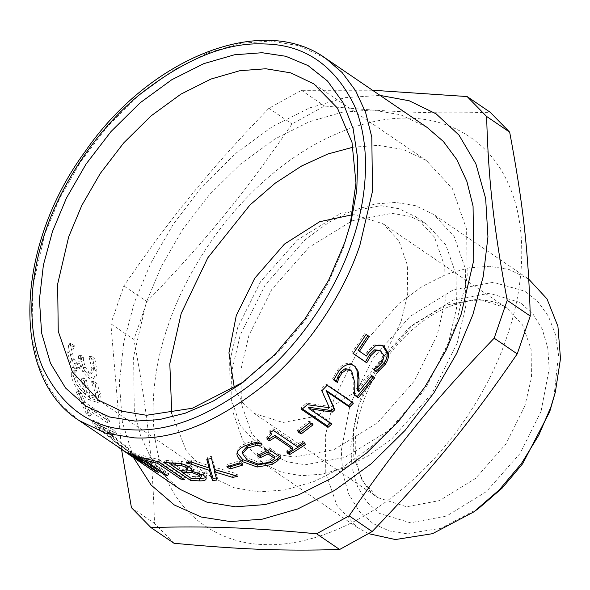 <?xml version="1.0" encoding="UTF-8"?>
<svg xmlns="http://www.w3.org/2000/svg" width="590" height="590" viewBox="0 0 590 590"><rect width="100%" height="100%" fill="white"/><g stroke="black" fill="none" stroke-linecap="round" stroke-linejoin="round"><path stroke-width="0.44" stroke-dasharray="2.95 2.21" d="M357.68 390.514L370.542 374.657L373.463 376.877M333.837 379.473L332.635 378.655L337.981 369.532C343.225 363.44 348.218 361.847 352.938 364.753L354.656 366.198M354.627 394.673L353.565 393.95L353.794 382.084L350.608 370.137M373.581 376.722L374.783 377.777M370.542 374.657L371.744 375.705M332.635 378.655L333.667 379.916M353.565 393.95L354.59 395.219M298.916 431.069L297.419 430.051L309.234 420.995L312.42 423.17L311.608 423.827M312.42 423.17L313.054 424.815M309.234 420.995L309.861 422.639M297.419 430.051L297.921 431.792M259.025 454.772L257.247 453.562L269.106 447.663L280.575 455.473L279.594 456.616M242.505 451.505L247.181 457.825L258.14 462.029L268.797 460.458L274.675 456.601M237.106 452.781L237.069 451.195C237.505 448.533 240.071 446.099 244.776 443.887L251.561 441.431L257.719 440.074L261.931 442.943L259.674 443.223M280.575 455.473L280.759 457.412M269.106 447.663L269.291 449.602M257.247 453.562L257.306 455.569M258.14 462.029L258.11 464.065M261.562 443.134L261.746 445.081M261.931 442.943L262.115 444.882M257.719 440.074L257.904 442.013M251.561 441.431L251.694 443.4M207.717 459.286L207.164 457.339L211.788 456.247L214.672 467.25L238.036 474.124L233.131 475.282M209.893 468.202L187.089 460.406L191.853 459.935L209.664 465.857M214.893 469.655L217.518 477.878L216.331 478.003M238.036 474.124L237.733 476.263M214.672 467.25L214.251 469.411M211.788 456.247L211.478 458.378M207.164 457.339L206.802 459.492M191.853 459.935L191.322 462.11M187.089 460.406L186.506 462.59M217.518 477.878L216.987 480.053M159.197 459.625L185.452 477.502L181.639 476.875L158.496 461.115L145.745 457.965L168.888 473.726L165.347 472.538L139.093 454.661L159.197 459.625L158.304 461.8M185.452 477.502L184.559 479.677M139.093 454.661L137.979 456.778M165.347 472.538L164.706 473.748M168.888 473.726L167.811 475.857M145.745 457.965L145.192 459.057M158.496 461.115L158.201 461.786M181.639 476.875L181.366 477.502M109.784 421.666L108.103 418.074L84.953 402.314L81.177 392.859L78.072 390.742L88.22 412.44L91.325 414.556L86.634 405.905L109.784 421.666L108.044 423.214L106.347 419.586L83.205 403.825L79.385 394.26L76.28 392.144L86.538 414.092L89.643 416.208L84.901 407.454L108.044 423.214M108.103 418.074L106.347 419.586M86.634 405.905L84.901 407.454M91.325 414.556L89.643 416.208M88.22 412.44L86.538 414.092M78.072 390.742L76.28 392.144M81.177 392.859L79.385 394.26M84.953 402.314L83.205 403.825M82.445 364.908L84.731 370.874L89.923 376.685C92.298 378.249 94.105 378.485 95.351 377.401C96.62 376.287 97.099 373.736 96.79 369.738L94.806 358.55L90.889 355.888L93.736 367.585L92.837 372.607L90.587 373.905L87.246 373.072L83.249 368.167L81.649 361.471L81.413 357.865L78.477 355.866L78.684 359.03L77.533 364.598L75.085 364.015L72.046 360.084L70.793 354.708L71.324 349.693L72.622 346.743L68.75 344.103L67.754 352.746L70.04 361.707L75.328 368.337L78.846 369.045L80.564 365.933L82.858 371.958L88.058 377.799C90.425 379.355 92.232 379.584 93.471 378.478C94.739 377.342 95.219 374.746 94.902 370.704L92.91 359.406L88.994 356.744L91.856 368.551L90.956 373.647L92.837 372.607L89.127 372.017L85.13 367.135L83.537 360.505L83.301 356.943L80.365 354.944L80.564 358.064L79.429 363.558L76.958 362.968L73.927 359.059L72.673 353.735L73.212 348.779L74.517 345.873L70.645 343.233L69.642 351.773L71.914 360.645L77.202 367.238L80.742 367.954L82.445 364.908L80.564 365.933M94.938 377.689L93.036 378.787L94.938 377.689M84.731 370.874L82.858 371.958M82.187 364.731L80.306 365.763M70.645 343.233L68.75 344.103M74.517 345.873L72.622 346.743M74.524 346.183L72.629 347.053M73.927 359.059L72.046 360.084M80.365 354.944L78.477 355.866M83.301 356.943L81.413 357.865M85.13 367.135L83.249 368.167M90.897 356.22L89.009 357.083M90.889 355.888L88.994 356.744M94.806 358.55L92.91 359.406M73.256 375.439C75.815 384.614 81.612 392.247 90.654 398.331L99.813 401.178L100.433 393.899L96.966 383.412L93.095 380.771L97.446 391.782L96.9 396.923L90.056 394.872L86.302 379.82L83.256 377.748L86.959 392.608C81.376 388.25 77.784 383.146 76.176 377.298C75.424 373.787 75.682 371.398 76.951 370.129L73.005 367.164L73.256 375.439L71.405 376.678C74.001 385.949 79.812 393.633 88.847 399.725L97.97 402.542L98.589 395.138L95.101 384.54L91.229 381.907L95.602 393.021L95.049 398.25L88.242 396.222L84.444 381L81.398 378.928L85.137 393.958C79.561 389.584 75.955 384.444 74.333 378.537C73.566 374.989 73.824 372.563 75.085 371.265L71.139 368.293L71.405 376.678M73.005 367.164L71.139 368.293M76.899 369.812L75.033 370.948M76.951 370.129L75.085 371.265M86.959 392.608L85.137 393.958M83.256 377.748L81.398 378.928M86.302 379.82L84.444 381M90.056 394.872L88.242 396.222M93.146 381.088L91.288 382.224M93.095 380.771L91.229 381.907M96.966 383.412L95.101 384.54M113.45 436.43L98.368 424.594L108.147 429.468L113.45 436.43L111.871 438.223L96.76 426.349L106.51 431.179L111.871 438.223M108.147 429.468L106.51 431.179M98.368 424.594L96.76 426.349M116.429 433.458L114.372 430.162L93.456 420.368L96.273 424.055L128.768 449.027L126.098 446.165L117.085 439.248L110.529 430.634L116.429 433.458L114.77 435.147L112.69 431.806L91.834 422.101L94.68 425.832L127.248 450.885L124.549 447.987L115.515 441.047L108.885 432.345L114.77 435.147M114.372 430.162L112.69 431.806M110.529 430.634L108.885 432.345M117.085 439.248L115.515 441.047M126.098 446.165L124.549 447.987M128.768 449.027L127.248 450.885M96.273 424.055L94.68 425.832M93.456 420.368L91.834 422.101M133.819 452.604L160.067 470.481L156.697 468.976L134.078 453.577L143.046 460.746L141.113 459.625L119.763 445.273L142.374 460.672L113.361 440.782L137.868 457.302L129.144 450.48L133.819 452.604L132.639 454.698M124.114 448.252L117.322 443.628L116.068 445.693L111.96 442.743L113.361 440.782M160.067 470.481L158.894 472.575M129.144 450.48L127.919 452.552M137.868 457.302L136.578 459.337M139.616 458.659L138.215 460.62L111.96 442.743M142.374 460.672L141.003 462.656L138.215 460.62M119.763 445.273L118.391 447.257L141.003 462.656M119.209 447.825L118.391 447.257M141.113 459.625L139.808 461.653M143.046 460.746L141.762 462.789M134.078 453.577L132.868 455.657M156.697 468.976L155.48 471.056M186.322 465.156L182.015 463.327L172.015 462.656L179.699 467.885L184.22 468.077L188.188 467.228M182.015 463.327L181.882 463.762M179.699 467.885L178.918 470.075M187.133 470.06L182.612 469.876L192.311 476.477L195.541 476.632C198.882 476.764 200.814 476.528 201.323 475.916L201.537 475.54M201.323 475.916L200.652 478.099M199.7 473.239L193.137 470.532L192.923 471.204M193.137 470.532L190.931 470.208M192.311 476.477L191.529 478.667M168.799 462.848L165.104 460.333L182.052 461.491L190.105 464.64L192.296 467.715L191.529 468.74L203.838 472.9C206.367 474.707 207.274 476.123 206.566 477.133L205.94 477.752M199.914 478.697L191.352 478.21L181.927 471.786M179.456 470.105L171.336 464.573M206.094 478.962L206.146 478.571M191.529 468.74L190.865 470.923M182.052 461.491L181.403 463.674M165.104 460.333L164.278 462.508M229.252 466.122L227.106 464.654L239.407 460.886L242.601 463.062L240.455 463.792M242.601 463.062L242.453 465.149M239.407 460.886L239.26 462.973M227.106 464.654L226.818 466.786M270.862 432.109L269.711 430.759L273.045 428.642L296.704 444.749L302.375 440.973L305.052 442.795L303.968 443.54M268.28 438.363L266.695 437.279L271.039 432.647M288.318 451.999L286.696 450.9L292.559 447.375M305.052 442.795L305.495 444.587M302.375 440.973L302.818 442.758M296.704 444.749L297.08 446.578M273.045 428.642L273.421 430.471M269.711 430.759L270.05 432.618M266.695 437.279L266.96 439.174M286.696 450.9L286.961 452.796M302.434 408.9L301.011 407.933L306.505 403.154L328.542 406.252L320.938 389.385L326.189 383.913L352.444 401.79L352.06 402.196M308.408 407.159L331.027 422.565L330.341 423.163M352.444 401.79L353.41 403.118M326.189 383.913L327.155 385.241M320.938 389.385L321.852 390.779M328.542 406.252L329.375 407.727M306.505 403.154L307.25 404.696M301.011 407.933L301.697 409.526M331.027 422.565L331.75 424.122M358.145 350.342L365.144 355.114L367.15 351.891L374.126 344.929L381.693 344.951L382.401 345.379M353.263 353.528L351.942 352.628L364.716 333.608L366.036 334.508M373.839 369.628L372.519 368.728L372.762 368.403L376.796 365.704L381.059 361.191L382.807 355.099L379.281 350.128M365.144 355.114L366.434 356.043M364.716 333.608L366.117 334.382M351.942 352.628L353.196 353.609M382.807 355.099L384.156 355.94M376.796 365.704L378.072 366.656M372.762 368.403L374.008 369.392M372.519 368.728L373.765 369.724M180.378 489.486L163.983 475.363L150.48 457.162L140.464 435.354L134.291 410.699L133.598 356.603L146.232 302.493L161.291 266.496L182.435 229.886L209.28 194.899L240.654 163.946L274.704 139.122L309.241 121.769L342.2 112.255L371.995 110.02L400.529 114.718L426.983 127.344M372.474 90.226L301.49 90.329L268.944 108.28C209.708 169.699 171.447 216.552 123.893 285.921L110.854 323.785L121.547 449.425M110.854 323.785L133.908 339.486L146.947 301.623C206.176 240.204 244.437 193.35 291.998 123.981L324.544 106.03C391.354 112.292 435.044 113.936 490.179 112.255M131.43 507.651L154.484 523.352C152.744 459.64 147.316 411.142 133.908 339.486M173.991 543.265L154.484 523.352M301.49 90.329L324.544 106.03M268.944 108.28L291.998 123.981M123.893 285.921L146.947 301.623M133.48 457.552L122.388 422.278L119.335 382.785L123.812 341.861L134.52 302.058L150.701 263.376L173.416 224.045L202.259 186.455L235.963 153.201L272.543 126.526L309.654 107.889L345.069 97.667L380.085 95.41M506.589 337.76C489.921 387.763 453.142 446.217 405.146 486.617C357.488 527.77 303.467 546.731 264.04 544.555C224.141 543.744 184.39 521.265 165.923 477.627C146.622 434.697 150.524 375.004 168.275 325.038C184.943 275.036 221.729 216.582 269.719 176.181C317.383 135.029 371.398 116.075 410.824 118.251C450.731 119.055 490.474 141.534 508.941 185.179C528.242 228.101 524.348 287.795 506.589 337.76M437.19 335.15L414.254 381.162L377.371 422.942L333.911 449.661L294.152 457.103L276.068 454.13L259.305 446.128L240.366 425.648L230.107 396.207L229.672 361.928L237.674 327.649L260.61 281.644L297.5 239.865L340.961 213.138L380.72 205.696L398.796 208.676L415.559 216.67L434.505 237.151L444.757 266.592L445.199 300.87L437.19 335.15M448.444 342.812L425.508 388.817L388.618 430.604L345.165 457.324L305.399 464.765L287.323 461.793L270.559 453.791L251.613 433.311L241.362 403.87L240.919 369.591L248.928 335.312L271.865 289.306L308.747 247.527L352.208 220.8L391.967 213.359L410.05 216.331L426.813 224.333L445.752 244.813L456.011 274.254L456.454 308.533L448.444 342.812M457.117 343.137L432.19 393.147L392.092 438.562L368.639 455.657L344.855 467.604L322.155 474.161L301.638 475.695L281.983 472.465L263.767 463.77L243.176 441.504L232.025 409.504L231.546 372.246L240.248 334.987L265.183 284.977L305.281 239.562L328.726 222.467L352.518 210.519L375.218 203.963L395.735 202.429L415.382 205.659L433.606 214.354L454.197 236.619L465.34 268.62L465.82 305.878L457.117 343.137M368.477 533.64L357.525 527.615L336.934 505.35L325.791 473.35L325.311 436.099L334.014 398.833L358.941 348.823L399.039 303.408L422.484 286.312L446.276 274.365L468.976 267.816L489.494 266.274L509.148 269.512L528.765 279.188M478.726 508.329L440.819 528.323L406.665 533.721L389.23 530.941L372.983 523.514L359.126 511.176L348.801 494.25L342.761 473.667L341.256 450.804L350.187 404.268L373.123 358.255L410.013 316.476L453.467 289.756L493.233 282.315L524.576 291.084L537.896 301.63L548.398 316.225L555.382 334.242L558.501 354.679L553.826 398.044M352.385 214.745L354.435 214.79L383.22 223.853L398.87 240.772L407.343 265.094L407.705 293.407L401.089 321.727L382.143 359.738L351.67 394.253L315.768 416.326L282.927 422.477L254.143 413.406L242.704 402.668L234.363 388.05M353.078 147.19L378.338 145.376L403.258 149.477L426.356 160.51L452.471 188.734L466.601 229.311L467.206 276.555L456.173 323.799L443.024 355.239L424.564 387.21L401.119 417.764L373.721 444.794L343.985 466.469L313.828 481.624L285.044 489.936L259.025 491.883L234.105 487.783L211.006 476.757L186.189 450.672L171.771 413.45M350.077 225.328L343.66 247.181L328.401 282.809L306.372 318.799L278.259 352.274L243.375 382.032M352.938 364.753L354.133 365.815M337.981 369.532L339.088 370.712M353.794 382.084L354.892 383.271M268.797 460.458L268.863 462.457M247.181 457.825L247.129 459.875M244.776 443.887L244.843 445.885M237.069 451.195L237.01 453.253M77.202 367.238L75.328 368.337M71.914 360.645L70.04 361.707M69.642 351.773L67.754 352.746M73.212 348.779L71.324 349.693M72.673 353.735L70.793 354.708M76.958 362.968L75.085 364.015M80.564 358.064L78.684 359.03M83.537 360.505L81.649 361.471M89.127 372.017L87.246 373.072M93.736 367.585L91.856 368.551M96.79 369.738L94.902 370.704M89.923 376.685L88.058 377.799M90.654 398.331L88.847 399.725M76.176 377.298L74.333 378.537M97.446 391.782L95.602 393.021M100.433 393.899L98.589 395.138M187.996 467.501L187.318 469.684M184.22 468.077L183.483 470.26M195.541 476.632L194.796 478.815M203.838 472.9L203.24 475.083M190.105 464.64L189.493 466.823M172.995 460.805L172.258 462.988M374.126 344.929L375.498 345.733M367.15 351.891L368.462 352.783M379.695 350.394L381.059 351.22M381.059 361.191L382.372 362.09M325.724 58.388L299.27 45.762L270.729 41.064L240.941 43.299L207.982 52.82L173.438 70.166L139.395 94.99L108.022 125.943L81.169 160.93L60.033 197.539L44.973 233.544L32.339 287.647L33.033 341.743L39.206 366.397L49.221 388.205L62.717 406.414L79.119 420.53M541.03 411.444L520.085 453.452L486.411 491.595L446.726 515.992L410.426 522.792L379.672 513.47L367.024 502.208L357.592 486.75L352.082 467.959L350.711 447.08L358.86 404.593L379.805 362.584L413.487 324.441L453.164 300.045L489.464 293.245L520.218 302.559L532.866 313.828L542.299 329.279L547.808 348.078L549.179 368.957L541.03 411.444M524.857 406.009L505.91 444.012L475.437 478.527L439.535 500.6L406.687 506.751L377.91 497.687L362.26 480.769L353.786 456.446L353.425 428.134L360.033 399.814L378.987 361.803L409.453 327.288L445.354 305.214L478.202 299.064L506.987 308.135L522.629 325.053L531.103 349.376L531.472 377.689L524.857 406.009M354.096 365.653L355.276 366.707M237.025 451.719L236.959 453.828M80.742 367.954L78.846 369.045M79.429 363.558L77.533 364.598M96.9 396.923L95.049 398.25M99.813 401.178L97.97 402.542M192.296 467.715L191.662 469.883M381.693 344.951L383.102 345.725M270.559 453.791L259.305 446.128M426.813 224.333L415.559 216.67M357.525 527.615L263.767 463.77M527.364 278.207L433.606 214.354M383.22 223.853L506.987 308.135C491.286 297.397 470.496 297.515 444.602 308.504C409.497 324.05 374.805 364.686 361.899 406.031C348.137 447.191 356.839 484.486 377.91 497.687L254.143 413.406M211.006 476.757L98.493 400.138M313.843 83.891L426.356 160.51M245.838 380.27L240.838 383.884M350.88 222.297L349.346 228.271"/><path stroke-width="0.89" d="M354.656 366.198L356.876 370.041L357.901 377.46L357.68 390.514L358.742 391.738L371.744 375.705L374.783 377.777L358.314 397.756L354.59 395.219L354.892 383.271L351.751 371.243L350.792 370.468L346.19 369.842L341.868 373.094L338.844 378.19L337.406 382.468L333.667 379.916L339.088 370.712C344.39 364.546 349.405 362.916 354.133 365.815L355.276 366.707L358.049 371.125L359.045 378.596L358.742 391.738M351.751 371.243L349.634 369.347L345.054 368.706L340.762 371.914L337.79 376.966L336.381 381.206L333.837 379.473M373.581 376.722L357.289 396.487L354.627 394.673M357.901 377.46L359.045 378.596M356.876 370.041L358.049 371.125M336.381 381.206L337.406 382.468M336.58 380.978L337.613 382.239M337.79 376.966L338.844 378.19M357.289 396.487L358.314 397.756M311.608 423.827L300.605 432.227L298.916 431.069M309.861 422.639L313.054 424.815L301.106 433.967L297.921 431.792L309.861 422.639M300.605 432.227L301.106 433.967M279.594 456.616L277.256 458.991L271.983 462.442L257.255 464.972L242.756 459.625L237.106 452.781M259.674 443.223L255.227 443.769L255.359 445.738L247.35 448.179L242.483 453.592L247.129 459.875L258.11 464.065L268.863 462.457L274.815 458.57L274.675 456.601L267.889 451.984L260.315 455.65L259.025 454.772M255.227 443.769L247.291 446.173L242.505 451.505L242.483 453.592M260.315 455.65L260.367 457.656L257.306 455.569L269.291 449.602L280.759 457.412L277.389 460.96L272.049 464.441L257.196 467.029L242.652 461.704C238.456 458.806 236.575 455.989 237.01 453.253C237.475 450.576 240.086 448.12 244.843 445.885L251.694 443.4L257.904 442.013L262.115 444.882L255.359 445.738M267.889 451.984L268.03 453.946L260.367 457.656M274.815 458.57L268.03 453.946M261.702 444.595L261.746 445.081M236.959 453.828L237.01 453.253M216.331 478.003L213.034 478.306L209.893 468.202L209.421 470.37L186.506 462.59L191.322 462.11L209.221 468.025L209.664 465.857L207.717 459.286M209.893 468.202L209.229 467.981M233.736 475.149L214.893 469.655L214.443 471.823L216.987 480.053L212.452 480.489L209.421 470.37M209.221 468.025L206.802 459.492L211.478 458.378L214.251 469.411L237.733 476.263L232.77 477.428L214.443 471.823M213.034 478.306L212.452 480.489M233.131 475.282L232.77 477.428M158.304 461.8L184.559 479.677L180.702 479.043L157.559 463.283L144.668 460.097L167.811 475.857L164.227 474.655L137.979 456.778L158.304 461.8M164.706 473.748L164.227 474.655M145.192 459.057L144.668 460.097M158.496 461.115L157.559 463.283M181.639 476.875L180.702 479.043M136.836 458.924L136.578 459.337L127.919 452.552L132.639 454.698L158.894 472.575L155.48 471.056L132.868 455.657L141.762 462.789L119.209 447.825M79.119 420.53L105.573 433.156L134.107 437.854C174.057 440.044 217.835 422.071 265.448 383.935C310.119 346.33 344.354 291.917 359.863 245.381L372.497 191.278L371.803 137.182L365.638 112.52L355.623 90.713L342.119 72.511L325.724 58.388C262.572 12.442 149.484 57.761 84.967 151.785C14.721 247.247 10.399 377.069 79.119 420.53L136.578 459.337M133.2 455.082L132.868 455.657M155.819 470.481L155.48 471.056M187.996 467.501L186.101 465.009M172.015 462.656L171.233 464.846L178.918 470.075L183.483 470.26L187.318 469.684L188.188 467.228M187.318 469.684L185.666 467.346L181.337 465.51L171.233 464.846M182.015 463.327L181.337 465.51M201.323 475.916L199.368 473.018M182.612 469.876L181.831 472.059L191.529 478.667L194.796 478.815C198.174 478.955 200.128 478.711 200.652 478.099L201.537 475.54M200.652 478.099L199.059 475.422L192.458 472.715L181.831 472.059M193.137 470.532L192.458 472.715M190.931 470.208L186.661 470.046M191.418 468.644L190.865 470.923L203.24 475.083C205.77 476.897 206.662 478.306 205.932 479.316C205.35 480.452 203.1 480.968 199.177 480.88L190.526 480.385L164.278 462.508L181.403 463.674L189.493 466.823L191.662 469.883L190.74 470.835M181.927 471.786L179.456 470.105M171.336 464.573L168.799 462.848M205.94 477.752L199.914 478.697L199.177 480.88M191.352 478.21L190.526 480.385M206.146 478.571L206.094 478.962M240.455 463.792L230.292 466.83L229.252 466.122M239.26 462.973L242.453 465.149L230.012 468.962L226.818 466.786L239.26 462.973M230.292 466.83L230.012 468.962M303.968 443.54L289.373 452.722L289.638 454.617L286.961 452.796L292.891 449.233L292.559 447.375L274.969 435.398L269.099 438.916L269.365 440.811L266.96 439.174L271.37 434.483L270.862 432.109M269.099 438.916L268.28 438.363M289.373 452.722L288.318 451.999M271.37 434.483L270.05 432.618L273.421 430.471L297.08 446.578L302.818 442.758L305.495 444.587L289.638 454.617M274.969 435.398L275.301 437.256L269.365 440.811M292.891 449.233L275.301 437.256M330.341 423.163L327.258 425.81L302.434 408.9M352.444 401.79L348.675 405.743L326.064 390.344L333.896 408.339L331.514 410.611L308.408 407.159L309.138 408.723L331.75 424.122L327.952 427.403L301.697 409.526L307.25 404.696L329.375 407.727L321.852 390.779L327.155 385.241L353.41 403.118L349.605 407.115L326.985 391.716L334.737 409.799L332.325 412.093L309.138 408.723M327.258 425.81L327.952 427.403M331.514 410.611L332.325 412.093M333.896 408.339L334.737 409.799M326.064 390.344L326.985 391.716M348.675 405.743L349.605 407.115M382.401 345.379L387.114 353.034C387.475 356.213 386.45 359.649 384.038 363.352L376.243 371.265L373.839 369.628M366.036 334.508L367.799 335.71L358.145 350.342L366.434 356.043L368.462 352.783L375.498 345.733L383.102 345.725L384.156 346.374L388.486 353.838C388.832 357.038 387.792 360.505 385.358 364.244L377.489 372.261L373.765 369.724L378.072 366.656L382.372 362.09L384.156 355.94L380.646 350.954L375.963 350.644L370.904 355.564L366.729 362.82L353.196 353.609L366.117 334.382L369.2 336.484L359.435 351.279M379.695 350.394L374.613 349.804L369.591 354.656L365.476 361.84L353.263 353.528M367.799 335.71L369.2 336.484M365.476 361.84L366.729 362.82M374.613 349.804L375.963 350.644M376.243 371.265L377.489 372.261M325.724 58.388L426.983 127.344L443.378 141.467L456.881 159.669L466.897 181.477L473.062 206.139L473.763 260.227L461.129 314.337L446.07 350.335L424.925 386.944L398.08 421.931L366.707 452.884L332.657 477.708L298.12 495.062L265.153 504.575L235.366 506.81L206.832 502.112L180.378 489.486L122.735 450.236M344.84 242.402L328.615 280.272L305.192 318.541L275.309 354.125L240.838 383.884L212.938 401.259L185.297 413.184L159.101 419.652L135.25 421.09L109.71 417.019L85.897 406.134L65.601 388.065L50.467 363.263L41.624 333.092L39.419 299.595L43.402 265.021L52.503 231.413L66.478 197.989L86.103 163.998L111.031 131.518L140.155 102.785L171.764 79.739L203.83 63.632L234.429 54.796L262.085 52.724L285.737 56.264L308.024 65.571L327.531 81.029L342.923 102.409L353.152 128.804L357.732 158.754L356.758 190.504L350.88 222.297L344.84 242.402M121.547 449.425L131.43 507.651L150.937 527.563L173.991 543.265C240.801 549.526 284.491 551.171 339.626 549.489L316.572 533.788L349.118 515.837L372.172 531.531L339.626 549.489M150.937 527.563C206.072 525.882 249.762 527.519 316.572 533.788M349.118 515.837C396.672 446.468 434.933 399.614 494.169 338.195L517.224 353.897C469.662 423.259 431.401 470.119 372.172 531.531M494.169 338.195L507.208 300.332L530.263 316.026L517.224 353.897M507.208 300.332C493.793 228.677 488.365 180.171 486.625 116.466L509.679 132.167C523.094 203.823 528.522 252.321 530.263 316.026M486.625 116.466L467.125 96.553L490.179 112.255L509.679 132.167M467.125 96.553L372.474 90.226M380.085 95.41L409.172 100.757L436.128 113.863L458.976 135.081L475.887 163.821L485.659 198.513L487.945 236.87L483.269 276.386L472.833 314.772L456.66 353.454L433.945 392.785L405.101 430.375L371.398 463.629L334.81 490.305L297.707 508.941L262.292 519.163L230.284 521.567L201.389 517.047L174.36 505.018L151.121 485.039L133.48 457.552M528.765 279.188L546.982 298.865L557.926 326.336L560.5 358.632L555.36 392.07L550.876 406.989L538.84 435.081L521.472 463.467L499.295 489.87L473.733 511.943L432.522 533.677L395.396 539.548L368.477 533.64M555.36 392.07L549.703 411.768L522.651 463.733L502.252 488.019L478.726 508.329L473.733 511.943M234.363 388.05L228.935 352.864L236.273 315.532L254.784 278.185L284.491 244.046L319.721 221.693L352.385 214.745M171.771 413.45L169.817 363.691L181.189 313.46L207.828 257.771L249.917 205.047L275.124 183.247L301.579 166.019L327.959 153.968L353.078 147.19M243.375 382.032L192.384 408.236L146.512 415.272L121.592 411.164L98.493 400.138L72.386 371.914L58.248 331.337L57.643 284.092L68.676 236.848L81.826 205.409L100.285 173.438L123.73 142.883L151.129 115.854L180.865 94.171L211.028 79.023L239.813 70.712L265.825 68.757L290.745 72.865L313.843 83.891L337.443 108.073L351.987 142.301L355.969 182.937L350.077 225.328M340.762 371.914L341.868 373.094M345.054 368.706L346.19 369.842M349.634 369.347L350.792 370.468M271.983 462.442L272.049 464.441M277.256 458.991L277.389 460.96M247.291 446.173L247.35 448.179M242.756 459.625L242.652 461.704M257.255 464.972L257.196 467.029M186.322 465.156L185.666 467.346M175.827 462.825L175.09 465.016M199.7 473.239L199.059 475.422M187.133 470.06L186.403 472.243M382.755 345.607L384.156 346.374M369.591 354.656L370.904 355.564M384.038 363.352L385.358 364.244M387.114 353.034L388.486 353.838M132.234 429.837C92.932 429.026 63.329 408.833 43.431 369.259C25.96 330.4 29.493 276.371 45.563 231.147C60.645 185.894 93.935 132.979 137.382 96.413C183.674 59.325 226.25 41.846 265.102 43.977C304.403 44.781 334.006 64.974 353.904 104.555C371.376 143.407 367.85 197.444 351.78 242.66C336.691 287.92 303.4 340.836 259.961 377.401C213.661 414.49 171.085 431.969 132.234 429.837M379.281 350.128L380.646 350.954"/></g></svg>
